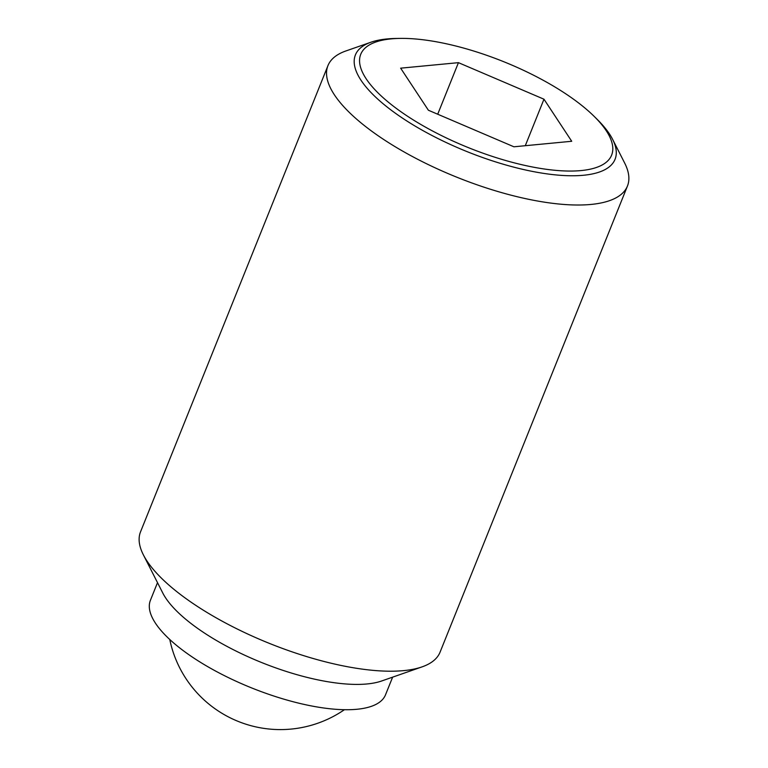 <?xml version="1.0" encoding="UTF-8"?>
<svg xmlns="http://www.w3.org/2000/svg" width="768" height="768" viewBox="0 0 768 768"><rect width="100%" height="100%" fill="white"/><g stroke="black" fill="none" stroke-linecap="round" stroke-linejoin="round"><path stroke-width="1.15" d="M370.973 42.211L345.907 50.957A161.395 55.469 21.9 0 0 327.955 65.616A161.395 55.469 21.9 0 0 377.597 135.37A161.395 55.469 21.9 0 0 530.237 199.622A161.395 55.469 21.9 0 0 627.456 186.019A161.395 55.469 21.9 0 0 624.643 163.008L612.614 139.344A139.92 48.086 -158.1 0 1 583.44 175.267A139.92 48.086 -158.1 0 1 398.448 115.382A139.92 48.086 -158.1 0 1 370.973 42.211A139.92 48.086 -158.1 0 1 387.014 38.947A139.92 48.086 -158.1 0 1 396.182 38.458L400.147 38.4A135.187 46.454 21.9 0 0 391.296 38.87A135.187 46.454 21.9 0 0 402.336 112.723A135.187 46.454 21.9 0 0 581.069 170.573A135.187 46.454 21.9 0 0 594.182 116.4A135.187 46.454 21.9 0 0 400.147 38.4M594.182 116.4L597.014 119.194A139.92 48.086 -158.1 0 1 612.614 139.344M327.955 65.616L140.544 531.811A161.395 55.469 21.9 0 0 143.357 554.822A161.395 55.469 21.9 0 0 190.195 601.565A161.395 55.469 21.9 0 0 422.093 666.864A161.395 55.469 21.9 0 0 440.045 652.214L627.456 186.019M143.357 554.822L162.797 593.05A126.701 43.546 21.9 0 0 199.565 629.741A126.701 43.546 21.9 0 0 381.6 681.005L422.093 666.864M157.507 582.643L150.413 600.307A126.701 43.546 21.9 0 0 189.389 655.056A126.701 43.546 21.9 0 0 309.206 705.494A126.701 43.546 21.9 0 0 385.517 694.819L392.621 677.165M543.974 99.206L571.718 141.274L513.926 146.794L428.39 110.237L400.646 68.17L458.438 62.659L543.974 99.206L525.283 145.709M458.438 62.659L437.712 114.221M169.766 639.494A112.982 112.982 0 0 0 344.419 709.709"/></g></svg>
